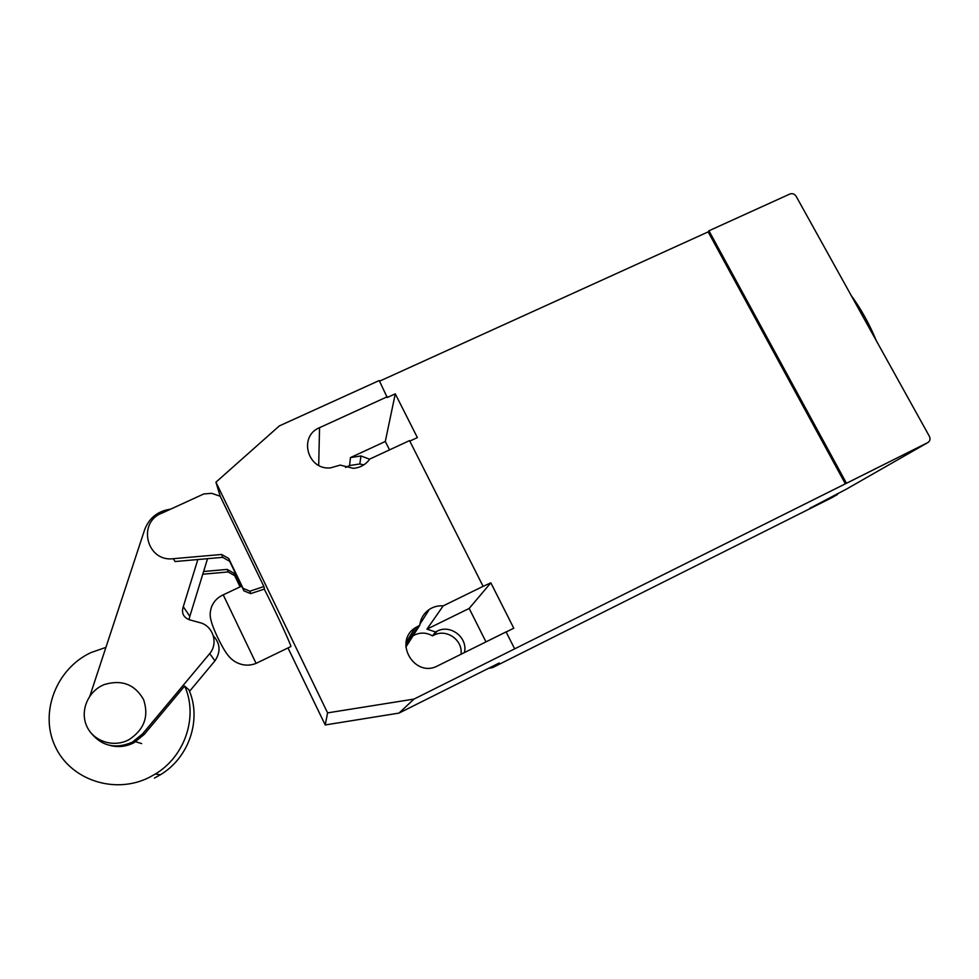 <?xml version="1.0" encoding="UTF-8"?>
<svg xmlns="http://www.w3.org/2000/svg" width="979" height="979" viewBox="0 0 979 979"><rect width="100%" height="100%" fill="white"/><g stroke="black" fill="none" stroke-linecap="round" stroke-linejoin="round"><path stroke-width="1.47" d="M127.968 740.197L128.91 739.72C144.256 729.661 149.138 716.273 143.57 699.557C134.845 684.37 121.775 679.353 104.361 684.541L102.514 685.349C87.351 692.447 79.935 711.66 86.837 726.369C93.519 741.176 112.879 747.675 127.968 740.197M240.369 586.751L233.797 573.107L227.165 569.411L203.608 571.503M202.775 574.22L228.119 571.956L234.666 575.615L233.797 573.107M234.666 575.615L240.1 586.874M228.119 571.956L227.165 569.411M220.214 496.255L263.902 586.531L249.951 591.181L243.086 588.355L228.658 558.409L221.584 554.469L173.369 558.691C146.397 562.276 136.889 521.929 162.392 512.935L203.754 493.967L211.635 493.306L220.214 496.255L215.931 482.182L279.358 425.902L379.228 380.537L387.219 397.511L395.271 393.839L417.384 437.589L409.797 441.113M173.369 558.691L175.045 561.542L222.661 557.357L229.649 561.248L243.906 590.839L250.685 593.629L264.477 589.04L263.902 586.531M250.685 593.629L249.951 591.181M243.906 590.839L243.086 588.355M229.649 561.248L228.658 558.409M222.661 557.357L221.584 554.469M105.916 647.388L91.035 652.552C56.574 668.473 39.282 712.198 54.971 745.949C70.158 779.957 114.653 794.801 149.065 777.497L155.282 774.059C185.288 756.131 198.272 716.395 184.713 686.144M188.849 689.693C201.968 718.965 189.424 757.416 160.434 774.744L154.425 778.072M109.819 745.386C118.165 747.577 126.254 746.671 134.086 742.645L144.194 734.458L184.627 686.071L188.886 689.803M189.522 691.333L214.939 660.849L209.726 653.593L142.591 733.871L132.373 742.143C115.192 749.522 101.106 746.071 90.092 731.79M189.008 619.658L189.828 616.329L183.281 606.699C181.274 612.989 183.342 617.357 189.51 619.805L199.545 622.571C212.896 625.495 218.709 643.068 209.726 653.593M214.939 660.849C220.887 651.941 220.348 643.595 213.336 635.799M89.909 695.983L144.623 529.786C149.163 517.879 157.864 510.989 170.725 509.117M197.831 559.547L183.281 606.699M189.828 616.329L207.548 558.691M256.082 663.383C249.143 666.112 242.29 665.634 235.535 661.951C229.502 658.28 225.439 653.519 217.338 636.827C207.976 616.537 210.008 613.356 211.28 607.629C213.385 601.755 217.362 597.496 223.224 594.853L256.082 663.383L290.898 646.532C291.13 644.855 274.144 608.216 264.269 589.113M851.228 295.536C861.141 309.119 869.499 324.159 876.266 340.643M927.749 442.618L845.354 483.834L708.16 231.888L708.943 230.787L789.869 194.026C792.427 193.169 794.507 193.915 796.111 196.253L929.414 436.377C930.601 439.057 930.038 441.15 927.749 442.618L846.162 489.267L809.853 508.285L831.012 497.418L837.571 494.419L831.722 497.76L492.694 667.568L488.362 668.412M425.204 613.001L427.248 612.67M837.204 493.734L837.571 494.419M287.985 647.939L325.212 724.949L399.004 713.091L499.229 662.979L492.694 667.568M413.114 635.714C419.599 632.189 426.073 632.238 432.534 635.861L433.966 635.163C446.473 628.371 463.116 640.119 460.999 654.278M345.489 467.46L349.552 465.563L359.807 463.96L363.784 464.89M405.857 647.082L419.771 625.287C420.615 618.593 423.785 613.307 429.291 609.452C433.513 606.699 438.151 605.499 443.206 605.854L483.112 586.36L409.54 440.599L369.793 459.041C365.816 464.609 360.321 467.705 353.321 468.329L340.19 465.098L330.498 467.889C307.43 470.348 298.24 436.169 319.546 427.688L387.378 396.691M483.112 586.36L490.834 582.835L513.779 628.212L506.143 632.006M845.354 483.834L413.995 699.092L327.598 712.871L215.931 482.182M379.558 381.186L708.16 231.888M432.534 635.861L435.52 631.944L426.954 629.154L443.206 605.854M485.976 641.881L469.174 608.436L426.954 629.154M469.174 608.436L490.834 582.835M399.004 713.091L413.995 699.092M514.648 648.844L506.094 631.896L437.797 665.793C414.778 678.484 393.044 641.943 415.12 627.869L419.771 625.287M389.532 449.887L385.298 441.468L350.482 457.585L349.552 465.563M385.298 441.468L395.271 393.839M464.413 652.577C468.133 637.61 450.462 623.856 436.989 631.222L435.52 631.944M708.943 230.787L846.431 483.21M369.658 459.237L360.982 455.957L350.482 457.585M325.212 724.949L327.598 712.871M144.194 734.458L142.591 733.871M318.701 465.355L319.546 427.688M433.966 635.163L436.989 631.222M405.82 645.528L418.094 626.119M141.674 743.587L135.653 741.764M160.434 774.744L155.282 774.059M134.086 742.645L132.373 742.143M241.642 586.14L223.261 594.84M419.905 624.21L429.291 609.452M406.077 642.42L415.12 627.869M359.807 463.96L360.982 455.957"/></g></svg>
